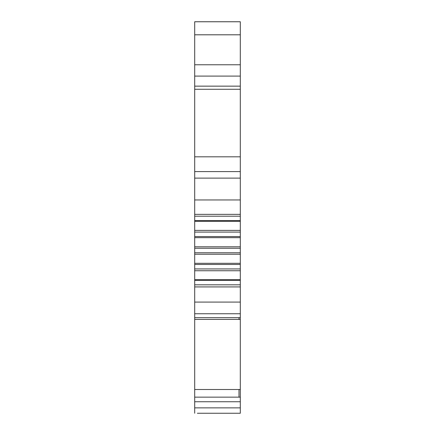 <?xml version="1.0" encoding="UTF-8"?>
<svg xmlns="http://www.w3.org/2000/svg" width="435" height="435" viewBox="0 0 435 435"><rect width="100%" height="100%" fill="white"/><g stroke="black" fill="none" stroke-linecap="round" stroke-linejoin="round"><path stroke-width="0.65" d="M240.299 156.823L240.299 171.602L194.701 171.602L194.701 156.823L240.299 156.823L240.299 21.75L194.701 21.75L240.299 21.75M240.299 171.602L240.299 214.341L194.701 214.341L194.701 171.602M194.701 214.341L194.701 221.312L240.299 221.312L240.299 214.341M240.299 221.312L240.299 230.387L194.701 230.387L194.701 221.312M194.701 230.387L194.701 237.673L240.299 237.673L240.299 230.387M240.299 237.673L240.299 246.797L194.701 246.797L194.701 237.673M194.701 246.797L194.701 254.241L240.299 254.241L240.299 246.797M240.299 254.241L240.299 263.305L194.701 263.305L194.701 254.241M194.701 263.305L194.701 270.749L240.299 270.749L240.299 263.305M240.299 270.749L240.299 279.634L194.701 279.634L194.701 270.749M194.701 279.634L194.701 286.921L240.299 286.921L240.299 279.634M240.299 286.921L240.299 313.755L194.701 313.755L194.701 286.921M240.299 397.15L194.701 397.15L194.701 401.739L240.299 401.739L240.299 313.755M240.299 401.739L240.299 407.867L194.701 407.867L194.701 401.739M197.354 413.25L240.299 413.25L240.299 407.867M240.299 34.805L194.701 34.805L194.701 21.777L240.299 21.777L194.701 21.75M194.701 34.805L194.701 64.772L240.299 64.772M194.701 156.823L194.701 64.772M240.299 199.964L194.701 199.964M194.701 236.553L240.299 236.553M194.701 302.086L240.299 302.086M194.701 313.755L194.701 389.504L240.299 389.504M238.994 317.664L238.994 319.388L240.299 319.388M194.701 389.504L194.701 397.15L238.994 397.15L238.994 389.504M194.701 413.25L194.701 407.867M240.299 413.25L236.39 413.25M194.701 21.777L240.299 21.777L194.701 21.777M194.701 76.098L240.299 76.098M240.299 86.146L194.701 86.146M240.299 89.273L194.701 89.273M240.299 178.116L194.701 178.116M194.701 216.2L240.299 216.2M194.701 220.572L240.299 220.572M194.701 232.083L240.299 232.083M194.701 248.254L240.299 248.254M240.299 252.768L194.701 252.768M240.299 264.458L194.701 264.458M240.299 268.939L194.701 268.939M240.299 280.444L194.701 280.444M240.299 284.822L194.701 284.822M238.994 319.388L194.701 319.388M240.299 317.664L194.701 317.664"/></g></svg>
